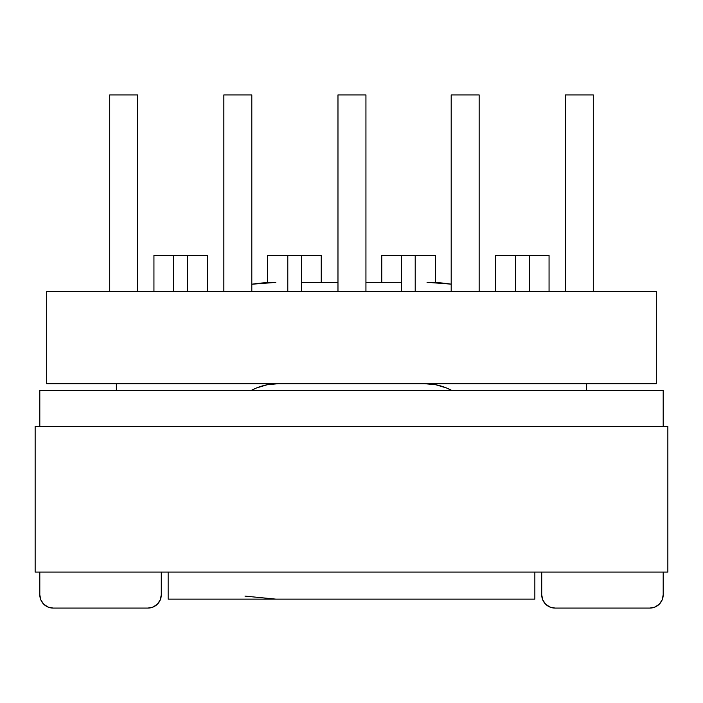 <?xml version="1.0" encoding="UTF-8"?>
<svg xmlns="http://www.w3.org/2000/svg" width="703" height="703" viewBox="0 0 703 703"><rect width="100%" height="100%" fill="white"/><g stroke="black" fill="none" stroke-linecap="round" stroke-linejoin="round"><path stroke-width="1.05" d="M337.976 291.569L337.976 94.923L337.976 291.569M365.938 94.923L365.938 291.569L365.938 94.923L337.976 94.923L365.938 94.923M479.156 291.569L479.156 94.923L451.194 94.923L451.194 291.569L451.194 94.923L479.156 94.923L479.156 291.569M593.288 291.569L593.288 94.923L565.326 94.923L565.326 291.569L565.326 94.923L593.288 94.923L593.288 291.569M435.974 384.796L424.84 383.697A57.066 57.066 0 0 1 451.572 390.35L446.677 388.047L435.974 384.796L446.677 388.047M223.844 291.569L223.844 94.923L223.844 291.569M251.806 94.923L251.806 291.569L251.806 94.923L223.844 94.923L251.806 94.923M109.712 291.569L109.712 94.923L109.712 291.569M137.674 94.923L137.674 291.569L137.674 94.923L109.712 94.923L137.674 94.923M46.679 291.569L656.321 291.569L46.679 291.569L46.679 383.697L46.679 291.569M187.402 255.356L207.57 255.356L207.57 291.569L207.57 255.356L173.65 255.356L187.402 255.356L187.402 291.569L187.402 255.356M153.939 255.356L173.65 255.356L173.65 291.569L173.65 255.356L153.939 255.356L153.939 291.569L153.939 255.356M116.355 383.697L116.355 390.35L116.355 383.697M586.645 390.35L586.645 383.697L586.645 390.35M251.428 390.35L256.323 388.047L267.026 384.796L278.16 383.697A57.066 57.066 0 0 0 251.428 390.35L256.323 388.047M267.615 282.615L267.615 255.356L321.245 255.356L321.245 282.369L321.245 255.356L287.791 255.356L287.791 291.569L287.791 255.356L267.615 255.356L267.615 282.615L251.806 284.232A158.368 158.368 0 0 1 275.787 282.404L251.806 284.232M381.755 282.334L381.755 255.356L435.385 255.356L435.385 282.527L435.385 255.356L401.466 255.356L401.466 291.569L401.466 255.356L381.755 255.356L381.755 282.334M495.43 291.569L495.43 255.356L549.061 255.356L549.061 291.569L549.061 255.356L515.598 255.356L515.598 291.569L515.598 255.356L495.43 255.356L495.43 291.569M168.149 572.093L168.149 599.132L534.851 599.132L534.851 572.093L534.851 599.132L168.149 599.132L168.149 572.093M301.534 291.569L301.534 255.356L301.534 291.569M46.679 383.697L656.321 383.697L656.321 291.569L656.321 383.697L46.679 383.697M529.35 291.569L529.35 255.356L529.35 291.569M415.209 291.569L415.209 255.356L415.209 291.569M659.3 604.185L662.182 599.87L659.3 604.185L654.985 607.058L649.897 608.077L555.019 608.077L549.931 607.058L553.279 607.963M150.574 607.823L149.721 607.963M39.807 390.35L663.193 390.35L663.193 426.326L663.193 390.35L39.807 390.35L39.807 426.326L39.807 390.35M39.807 594.782L39.807 572.093L39.807 594.782L40.818 599.87L43.7 604.185L48.015 607.058L53.103 608.077A13.295 13.295 0 0 1 39.807 594.782M147.982 608.077L53.103 608.077L147.982 608.077L153.069 607.058L157.384 604.185L160.266 599.87L161.277 594.782A13.295 13.295 0 0 1 147.982 608.077M161.277 572.093L161.277 594.782L161.277 572.093M552.426 607.823L549.931 607.058L545.616 604.185L542.734 599.87L541.723 594.782A13.295 13.295 0 0 0 555.019 608.077L649.897 608.077A13.295 13.295 0 0 0 663.193 594.782L663.193 572.093L663.193 594.782L662.182 599.87M541.723 594.782L541.723 572.093L541.723 594.782M427.046 282.307A158.412 158.412 0 0 1 451.194 284.153L427.046 282.307M479.156 291.104A158.412 158.412 0 0 1 480.474 291.569L479.156 291.104M222.746 291.569A158.368 158.368 0 0 1 223.844 291.183L222.737 291.569L223.844 291.183M301.534 282.386L337.976 282.36L301.534 282.386M365.938 282.342L401.466 282.325L365.938 282.342M275.884 599.132L244.987 596.1L275.884 599.132M35.15 572.093L667.85 572.093L667.85 426.326L35.15 426.326L35.15 572.093L35.15 426.326L667.85 426.326L667.85 572.093L35.15 572.093"/></g></svg>
